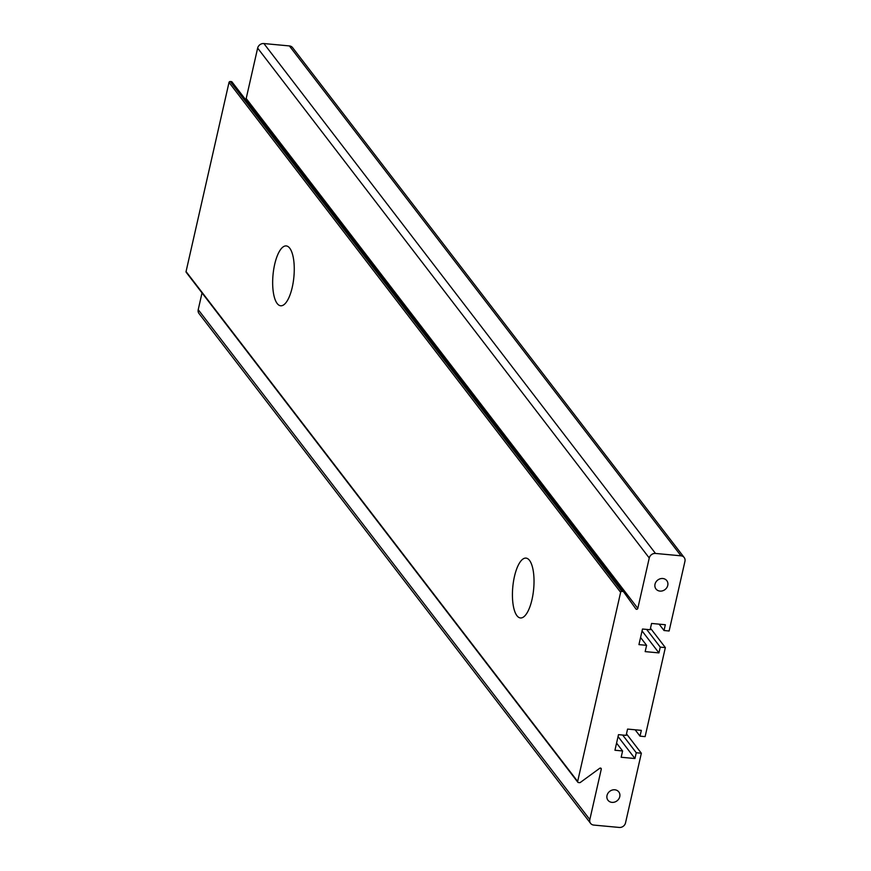 <?xml version="1.0" encoding="UTF-8"?>
<svg xmlns="http://www.w3.org/2000/svg" width="871" height="871" viewBox="0 0 871 871"><rect width="100%" height="100%" fill="white"/><g stroke="black" fill="none" stroke-linecap="round" stroke-linejoin="round"><path stroke-width="1.31" d="M611.965 802.365A6.826 5.988 142.5 0 0 618.78 798.957A6.826 5.988 142.5 0 0 618.802 791.924A6.826 5.988 142.5 0 0 614.817 789.79A6.826 5.988 142.5 0 0 607.991 793.209A6.826 5.988 142.5 0 0 607.969 800.242A6.826 5.988 142.5 0 0 611.965 802.365M659.957 591.093A6.826 5.988 142.5 0 0 666.783 587.685A6.826 5.988 142.5 0 0 666.805 580.652A6.826 5.988 142.5 0 0 662.82 578.518A6.826 5.988 142.5 0 0 655.994 581.937A6.826 5.988 142.5 0 0 655.972 588.97A6.826 5.988 142.5 0 0 659.957 591.093M532.018 599.477A30.05 10.485 -84.7 0 0 526.008 558.104A30.05 10.485 -84.7 0 0 514.434 576.58A30.05 10.485 -84.7 0 0 520.433 617.953A30.05 10.485 -84.7 0 0 532.018 599.477M292.253 287.299A30.05 10.485 -84.7 0 0 286.254 245.927A30.05 10.485 -84.7 0 0 274.67 264.403A30.05 10.485 -84.7 0 0 280.669 305.775A30.05 10.485 -84.7 0 0 292.253 287.299M577.811 782.212L186.209 272.318A1.089 0.958 -37.5 0 1 186.056 271.556L577.658 781.45A1.089 0.958 142.5 0 0 578.453 782.55L579.563 782.659A1.089 0.958 142.5 0 0 580.347 782.43L599.694 768.309A1.089 0.958 -37.5 0 1 601.273 769.18L589.83 819.567A5.466 4.791 142.5 0 0 590.592 823.378A5.466 4.791 142.5 0 0 593.782 825.077L619.281 827.45A5.466 4.791 142.5 0 0 625.52 822.899L641.35 753.23L626.478 733.872M263.891 43.55L655.493 553.444A5.466 4.791 142.5 0 0 649.254 557.995L257.642 48.101A5.466 4.791 -37.5 0 1 263.891 43.55L289.379 45.923A5.466 4.791 -37.5 0 1 292.58 47.622L684.181 557.516A5.466 4.791 142.5 0 1 684.944 561.327L669.124 630.996L664.018 630.517L665.335 624.736L651.573 623.451L650.136 629.733L642.493 629.025L638.944 644.616L646.598 645.335L645.171 651.617L658.933 652.902L660.251 647.12L665.346 647.589L650.485 628.231M665.346 647.589L645.117 736.626L640.022 736.147L641.339 730.366L627.566 729.081L626.14 735.374L618.486 734.656L614.948 750.258L622.602 750.965L621.165 757.258L634.937 758.532L636.255 752.751L641.35 753.23M590.592 823.378L198.98 313.484A5.466 4.791 -37.5 0 1 198.218 309.673L589.83 819.567M202.028 292.917L198.218 309.673M186.056 271.556L229.019 82.418A1.089 0.958 -37.5 0 1 230.271 81.515L621.883 591.398A1.089 0.958 142.5 0 0 620.631 592.313L229.019 82.418M649.254 557.995L637.812 608.383A1.089 0.958 -37.5 0 1 635.906 608.938L623.636 591.866A1.089 0.958 142.5 0 0 622.983 591.507L231.381 81.613L230.271 81.515M231.381 81.613A1.089 0.958 -37.5 0 1 232.034 81.972L623.603 591.823M245.382 99.359A1.089 0.958 142.5 0 0 246.199 98.499L637.812 608.383M257.642 48.101L246.199 98.499M684.181 557.516A5.466 4.791 142.5 0 0 680.991 555.818L289.379 45.923M655.493 553.444L680.991 555.818M623.636 591.866A1.089 0.958 142.5 0 0 623.625 591.845L232.013 81.95M622.983 591.507L621.883 591.398M577.658 781.45L620.631 592.313M646.598 645.335L640.566 637.485M658.933 652.902L642.058 630.931M660.251 647.12L646.652 629.406M664.018 630.517L659.129 624.159M636.255 752.751L622.656 735.048M640.022 736.147L635.133 729.789M622.602 750.965L616.57 743.115M634.937 758.532L618.062 736.561M601.273 769.18L600.424 768.08"/></g></svg>
